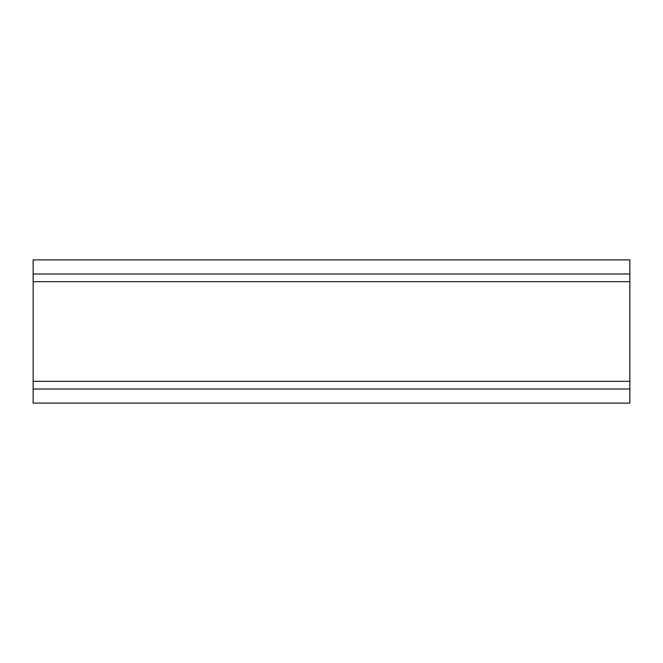 <?xml version="1.0" encoding="UTF-8"?>
<svg xmlns="http://www.w3.org/2000/svg" width="663" height="663" viewBox="0 0 663 663"><rect width="100%" height="100%" fill="white"/><g stroke="black" fill="none" stroke-linecap="round" stroke-linejoin="round"><path stroke-width="0.99" d="M629.85 274.01L629.85 259.896L33.15 259.896L33.15 274.01L629.85 274.01L629.85 403.104L33.15 403.104L33.15 381.324L629.85 381.324M629.85 281.676L33.15 281.676L33.15 381.324M33.15 281.676L33.15 274.01M629.85 388.99L33.15 388.99"/></g></svg>
